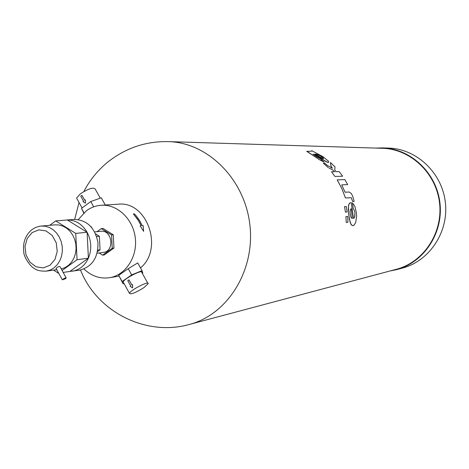 <?xml version="1.0" encoding="UTF-8"?>
<svg xmlns="http://www.w3.org/2000/svg" width="469" height="469" viewBox="0 0 469 469"><rect width="100%" height="100%" fill="white"/><g stroke="black" fill="none" stroke-linecap="round" stroke-linejoin="round"><path stroke-width="0.7" d="M140.495 267.881C164.062 248.699 146.973 200.615 118.124 204.208L101.263 205.264C95.869 205.639 90.927 207.462 86.437 210.728L78.288 219.574M168.371 141.615L382.382 148.292C410.51 148.966 436.229 173.137 439.541 203.018C443.105 232.87 423.554 262.253 396.311 269.3L189.417 324.431C227.612 314.646 255.3 270.42 249.871 224.85C244.806 179.24 207.79 142.465 168.371 141.615C145.583 141.151 125.182 148.14 107.167 162.579C97.464 170.628 89.69 180.289 83.834 191.557M345.934 216.584L346.216 222.453L347.951 222.224L347.676 216.373L345.94 216.584L346.21 222.458L347.951 222.224M345.454 212.152L347.201 211.953L346.274 206.495L344.533 206.671L345.454 212.152L347.201 211.953M329.156 168.172L332.802 170.001L334.655 171.724L332.802 169.995L329.156 168.172M330.745 164.83L330.446 162.503L330.862 165.709L332.333 168.295L327.192 165.305L324.671 163.124L323.293 163.148L328.37 167.685M330.751 164.83L331.167 166.483L332.316 168.271M342.628 176.215L334.96 176.461L331.477 171.795L334.96 176.467L342.628 176.215L339.193 171.625L335.933 171.695L334.755 169.784L334.995 166.858L330.446 162.503M349.868 202.954L348.702 204.636L348.303 209.285L349.329 219.052L350.894 224.235L352.36 225.583L353.866 225.302M352.395 202.784L353.315 208.916L354.359 210.352L354.939 212.844L354.576 217.364L353.532 218.454L351.205 202.567L349.493 203.253L348.455 205.715L348.672 214.298L350.191 222.564L351.785 225.302L353.051 225.612L354.042 225.179L355.666 222.628L356.61 216.408L356.399 212.744L354.84 206.301L352.395 202.784L353.309 208.916L354.353 210.352L354.933 212.844L354.793 216.672L353.89 218.302M313.046 154.108L315.262 154.958L326.401 161.864L328.669 162.362M306.849 151.247L318.973 159.39L324.155 162.063L320.216 158.628L317.267 157.185L313.011 154.16L315.268 154.958L327.479 162.309L328.728 162.315L328.394 161.154L322.936 156.658L311.733 150.655L311.838 151.047L311.352 151.2L306.779 151.376L319.999 160.035L324.161 162.057M337.193 179.891L341.86 188.632L345.448 197.959L351.263 197.701L352.688 201.582L354.136 201.447L352.747 196.364L351.416 193.627L349.206 192.014L345.078 192.22L341.725 184.892L347.67 184.587L344.826 179.58L337.193 179.885L341.854 188.638L345.442 197.959L351.269 197.701L352.694 201.576L354.136 201.447M83.98 268.983C91.502 276.141 100.044 279.043 109.599 277.695C125.61 275.156 137.587 256.942 135.307 238.041C133.237 219.117 117.432 204.097 101.263 205.264M143.602 231.334L140.202 225.818L143.602 231.334L143.162 225.53L142.189 225.624L139.885 221.028L136.403 216.074L134.404 213.87L133.378 213.958L137.786 219.398L141.175 225.724M123.095 283.804L118.716 275.338L128.219 268.684L137.716 262.921L142.037 270.636L131.683 274.893L122.157 281.529L123.095 283.804L123.968 283.44M375.663 148.081L382.458 147.893C410.75 148.597 436.604 172.914 439.934 202.971C443.522 232.999 423.87 262.558 396.475 269.675L389.821 271.029M344.527 206.671L345.46 212.146M323.293 163.148L328.376 167.685M311.733 150.655L311.768 151.112M341.725 184.892L347.67 184.587M93.718 206.829L90.769 201.541L101.263 197.801L105.296 205.012M90.769 201.541L81.512 208.377L83.957 212.768M99.111 252.984L102.582 255.154L104.306 254.925L113.938 248.06L113.287 234.77L103.004 228.438L101.275 228.602L97.024 231.68M81.512 208.377L83.746 212.961M133.384 213.952L138.871 221.122L141.181 225.718L140.202 225.818M142.3 273.339L142.775 273.017L142.037 270.636M118.716 275.338L122.157 281.529M128.219 268.684L131.683 274.893M382.458 147.893L388.625 148.087C416.554 148.784 442.062 172.744 445.345 202.35C448.874 231.926 429.481 261.051 402.437 268.08L396.475 269.675M399.441 268.79L395.865 269.417M331.477 171.795L334.661 171.724M350.566 209.233L350.056 211.888L350.478 215.676L351.246 217.821L352.319 218.49L351.258 208.769L350.566 209.233M320.86 157.49L323.106 158.633L323.54 158.375L320.251 155.86L316.598 154.225L314.934 154.078L320.86 157.49M113.287 234.77L111.581 234.951L101.275 228.602M113.938 248.06L112.232 248.277L111.581 234.951M102.582 255.154L112.232 248.277M147.811 283.188L141.802 272.448C143.074 268.895 123.558 278.903 123.177 282.016L123.511 282.619M350.876 208.928L351.258 208.769L352.313 218.49M323.546 158.645L322.725 157.514L320.251 155.866L317.431 154.506L314.939 154.084M77.057 198.915L76.594 198.076L80.328 193.832C88.442 188.649 93.39 187.049 95.178 189.036L100.278 198.153M84.766 200.263L81.934 195.297L84.719 200.292L85.364 199.853L85.44 203.136L82.99 201.611L83.529 201.172L80.75 196.177L81.934 195.297M85.44 203.136L85.364 199.853M97.147 253.237L103.297 252.433C114.899 251.466 112.378 229.605 100.864 231.293L94.697 231.909M143.989 287.591L148.122 283.745C149.464 280.304 129.942 290.387 129.497 293.383C130.892 294.655 135.723 292.72 143.989 287.591M129.028 279.852L131.889 284.994L129.022 279.852L127.797 280.708L130.658 285.844L130.089 286.26L132.627 287.89L132.551 284.56L131.883 284.994M132.551 284.56L132.627 287.89M91.789 227.559L90.599 226.21M97.534 251.613L100.049 249.813L99.381 236.253L95.688 233.967M99.381 236.253L96.667 236.54M100.049 249.813L97.804 250.094M72.373 271.223C79.548 269.933 84.889 265.583 88.395 258.185L69.881 271.434L79.847 270.097C92.305 266.72 98.332 257.469 97.933 242.344C94.885 227.524 86.912 219.885 74.014 219.422L65.654 220.108M87.111 232.266L75.743 233.392L55.705 220.905L67.302 219.979L87.111 232.266L88.395 258.185C91.918 249.449 91.49 240.808 87.111 232.266C82.227 224.106 75.62 220.008 67.302 219.979L66.475 220.025M55.705 220.905L49.778 225.29M88.395 258.185L77.057 259.72L75.743 233.392M58.666 273.122L58.338 273.169L58.59 272.987M62.096 270.466L77.057 259.72M69.881 271.434L63.174 272.442M53.536 270.091L58.338 273.169M61.257 268.93L65.121 267.565L68.626 265.249L71.599 262.071L73.897 258.19L75.415 253.782L76.078 249.057L75.849 244.232L74.741 239.542L72.812 235.204L70.145 231.422L66.879 228.38L63.157 226.21L59.164 225.014L55.084 224.839L39.642 226.216L35.497 227.483L31.781 229.722C25.197 235.497 22.547 243.059 23.825 252.404C23.561 255.711 29.383 266.07 34.642 268.76C37.221 270.49 41.096 271.281 46.267 271.146L50.33 270.003L54.052 267.828L57.253 264.715L59.78 260.823L61.498 256.332L62.324 251.46L62.219 246.454L61.181 241.553L59.27 236.997L56.579 233.017L53.237 229.798L49.409 227.5L45.288 226.222L41.079 226.035M66.106 277.806L59.938 266.515C58.871 266.333 57.581 266.955 56.069 268.368L56.151 268.508M65.449 278.715L66.199 277.97C65.144 277.812 63.854 278.434 62.33 279.835L65.449 278.715M32.121 232.583L27.19 238.504L24.998 246.454L25.959 254.878L29.893 262.13L36.031 266.791L43.189 267.928L49.954 265.296L54.979 259.386L57.23 251.366L56.257 242.842L52.252 235.532L46.026 230.906L38.839 229.863L32.121 232.583M79.05 202.502L74.671 219.381M80.498 269.992C97.189 312.518 146.809 336.654 189.417 324.431M118.839 276.141L109.599 277.695M82.081 207.955L76.594 198.076M123.177 282.016L129.497 293.383M56.755 269.622L46.267 271.146M56.069 268.368L62.33 279.835"/></g></svg>
